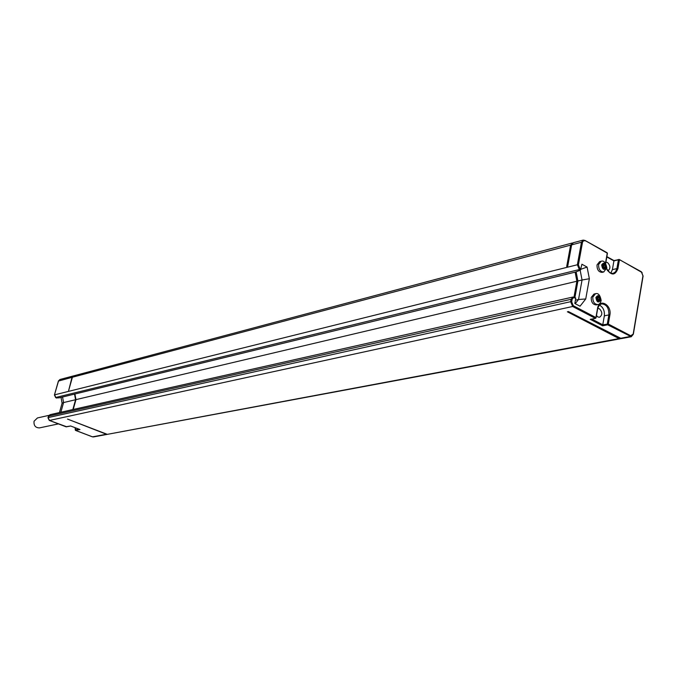 <?xml version="1.0" encoding="UTF-8"?>
<svg xmlns="http://www.w3.org/2000/svg" width="677" height="677" viewBox="0 0 677 677"><rect width="100%" height="100%" fill="white"/><g stroke="black" fill="none" stroke-linecap="round" stroke-linejoin="round"><path stroke-width="1.02" d="M605.703 261.991L607.252 253.173L584.996 240.445L583.176 240.09L581.467 242.248L571.65 244.854L573.36 242.704L583.066 240.123M571.65 244.854L567.732 266.171L566.708 266.425L570.626 245.125L572.818 242.933M574.917 297.508L577.913 280.989L576.135 271.824M107.846 434.253L618.998 338.576L567.394 311.792L568.426 311.564L621.342 338.585M106.831 434.169L67.514 419.071L106.424 434.245L92.521 436.843L75.638 430.403L75.401 427.813M574.003 297.085L576.88 281.234L575.12 272.146M618.998 338.576L620.758 338.61M73.218 409.467L75.968 399.633L74.919 394.006M576.88 281.234L75.968 399.633M73.573 375.896L72.007 377.343L68.597 390.747L72.405 377.241L73.801 375.82L572.226 243.009M72.82 409.56L75.57 399.726L74.529 394.099M107.609 434.287L106.424 434.245M75.57 399.726L63.579 402.561L62.546 397.018M60.845 412.251L63.579 402.561L62.098 403.187L61.023 397.391M574.714 297.474L575.746 298.345L574.815 303.482L580.037 306.216L585.74 298.963L589.354 278.738L587.086 267.06L581.915 264.242L580.443 270.131L575.645 272.019L58.95 397.898L55.946 397.687L54.6 394.843L577.371 264.758L579.36 269.548L55.599 397.509M602.192 272.34L602.039 272.374C598.603 272.095 596.936 269.607 597.021 264.902L599.619 261.627L601.049 261.271M596.352 304.887L596.209 304.921C592.781 304.599 591.131 302.103 591.241 297.431L593.966 294.055L595.396 293.733M575.746 298.345L573.766 297.601L572.277 298.87L571.684 301.832L573.301 305.716L572.657 306.495L49.489 420.442L48.135 417.591L570.652 301.688L572.657 306.495L595.278 318.317L595.921 317.555L597.503 308.526C599.086 297.829 612.016 304.735 609.884 315.059L608.327 324.046L602.775 324.799L604.341 315.846C604.764 310.684 603.105 307.096 599.365 305.065M609.884 315.059L608.868 314.915L607.311 323.894L607.684 324.808L631.286 336.731L633.342 334.235L642.938 275.894L633.181 334.099L630.71 335.758L608.327 324.046L607.684 324.808L602.632 325.806L602.775 324.799L591.876 319.112M602.632 325.806L590.242 319.349L591.173 319.163M596.462 315.6L597.943 316.988L599.526 317.268C602.606 314.974 602.555 312.131 599.39 308.737L597.783 308.458M590.242 319.349L595.523 318.359L596.098 317.699L597.681 308.678L596.098 317.699L595.523 318.359L590.742 319.341M575.213 303.685L578.539 299.488L575.416 300.182M585.74 298.963L578.539 299.488L582.051 280.007L577.913 280.989M589.354 278.738L582.051 280.007L580.155 270.241M587.086 267.06L581.018 269.209M607.929 270.885C610.679 268.498 610.536 265.714 607.506 262.541L605.89 262.227M612.389 269.658L613.921 260.907L618.423 259.807L616.899 268.583L612.389 269.658L610.764 273.212M618.516 259.553L613.921 260.907L606.787 256.955M642.938 275.894L641.339 271.756L619.015 259.435L618.423 259.807L619.43 259.943L617.906 268.718C615.08 275.632 611.323 275.734 606.634 269.014M605.729 263.294L607.421 253.325L605.729 262.007M583.176 240.09L584.996 240.445L607.184 252.775L585.055 240.563M606.846 256.625L613.98 260.577L619.362 259.545L641.407 272.154M59.449 412.572L62.098 403.187M56.496 397.898L56.936 398.076M70.73 426.019L79.717 429.446M605.509 266.662L604.189 263.607L603.656 264.546L602.742 263.878L602.403 265.807L603.816 268.854L604.358 267.914L605.263 268.583L605.509 266.662M603.156 267.246L605.272 266.721M603.681 267.06L603.334 265.79M602.75 265.731L605.018 265.35M603.19 267.813L605.382 267.39M603.283 268.532L604.163 268.32M602.395 264.462L603.3 264.242M602.395 264.495L603.309 264.267M602.725 265.181L604.806 264.673M599.788 299.2L598.468 296.137L597.901 297.093L597.004 296.424L596.953 299.784L598.062 301.451L598.629 300.486L599.526 301.155L599.788 299.2M597.385 299.801L599.56 299.251M597.935 299.564L597.639 298.269M597.029 298.244L599.272 297.872M597.478 300.334L599.661 299.936M597.52 301.096L598.426 300.901M597.563 296.805L596.64 297L597.554 296.788M596.97 297.668L599.077 297.203M48.846 415.39L37.463 417.937L34.053 421.229C33.647 425.562 35.441 427.788 39.444 427.898L39.613 427.864M621.249 338.602L631.286 336.731L633.342 334.235L643.099 276.038L641.339 271.756L619.421 259.663M606.829 256.701L613.963 260.653M642.185 272.839L641.415 271.942M630.71 335.758L630.075 336.511L620.039 338.382M79.971 429.548L75.426 430.377L75.139 428.769M66.024 426.747L70.636 425.977M66.71 426.781L49.286 420.417L47.957 417.743L50.047 414.679L572.844 297.059M574.739 297.812L572.945 297.034L571.083 299.31L48.549 416.135L47.982 417.667M572.116 299.462L571.083 299.31L570.652 301.688L571.684 301.832M585.055 240.843L583.65 240.707L582.55 242.095L578.395 264.893L580.003 268.769L579.36 269.548L580.443 270.131M582.482 242.391L581.467 242.248L577.371 264.758L578.395 264.893M55.726 397.661L54.422 395.004L58.56 380.906L59.948 379.509L73.328 375.947M72.007 377.343L58.383 381.083L54.448 394.919M72.405 377.241L570.626 245.125M573.301 305.716L595.921 317.555M580.003 268.769L581.001 269.311M597.546 308.551L599.027 305.378L601.548 303.855C606.584 304.328 609.029 308.01 608.868 314.915L604.341 315.846M597.503 308.526L597.681 308.678C599.077 305.099 600.364 303.491 601.548 303.855L601.286 303.914M617.906 268.718L616.899 268.583L615.528 271.841L613.04 273.449L609.985 272.899L607.286 270.258M78.921 429.159L75.375 429.861M75.113 428.846L75.367 427.805M92.207 436.716L93.46 436.936L92.385 436.834M93.528 436.927L107.372 434.346M602.039 272.374L603.622 272.002L606.88 267.974C605.788 262.591 603.892 260.349 601.193 261.237L598.595 264.512C598.51 269.226 600.186 271.714 603.622 272.002L603.884 271.926M601.65 264.935C602.522 269.776 604.087 270.639 606.355 267.525C605.492 262.693 603.918 261.83 601.65 264.935M596.209 304.921L597.783 304.582C599.323 304.498 600.448 303.135 601.168 300.495C600.177 295.18 598.299 292.913 595.548 293.7L592.815 297.085C592.705 301.764 594.364 304.261 597.783 304.582L598.053 304.515M595.887 297.525C596.767 302.399 598.35 303.245 600.643 300.055C599.771 295.189 598.18 294.343 595.887 297.525M575.695 297.914L572.945 297.034M613.04 273.449C611.771 274.498 609.655 272.941 606.71 268.769M58.408 380.99L59.948 379.509M56.64 398.017L55.802 397.695M48.397 416.211L50.047 414.679M66.126 426.832L49.353 420.442M79.801 429.497L70.696 426.011L66.194 426.857M92.309 436.809L75.502 430.403M603.283 267.161L605.39 266.645M603.173 268.202L604.358 267.914M602.471 264.834L603.656 264.546M603.021 265.866L605.12 265.35M597.563 299.649L599.67 299.183M597.419 300.749L598.629 300.486M596.708 297.355L597.901 297.093M597.275 298.345L599.39 297.888M107.778 434.27L620.2 338.796M39.444 427.898L58.408 423.895"/></g></svg>
